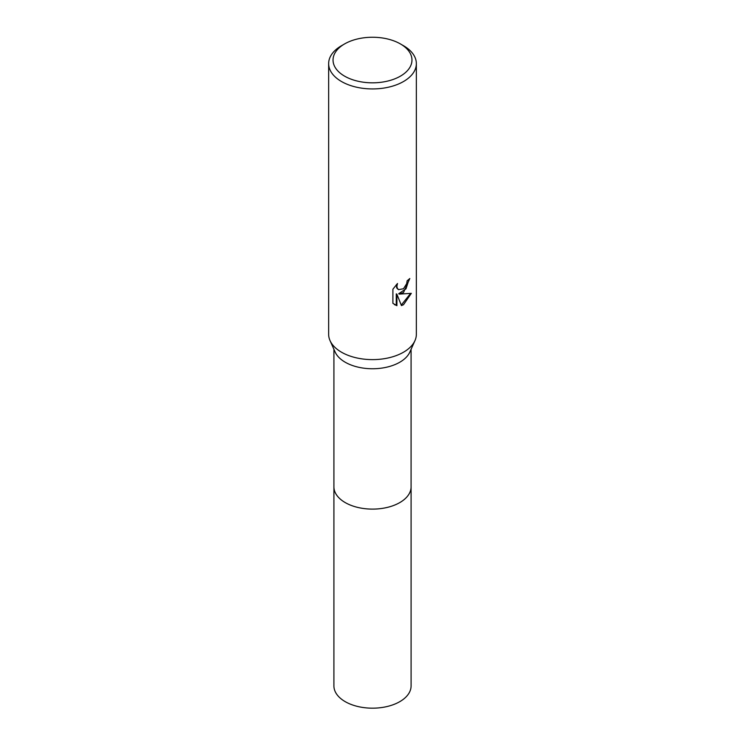 <?xml version="1.0" encoding="UTF-8"?>
<svg xmlns="http://www.w3.org/2000/svg" width="745" height="745" viewBox="0 0 745 745"><rect width="100%" height="100%" fill="white"/><g stroke="black" fill="none" stroke-linecap="round" stroke-linejoin="round"><path stroke-width="1.12" d="M400.41 43.927L403.511 45.715A43.853 25.321 180 0 1 416.353 63.614L416.353 334.3A43.853 25.321 180 0 1 414.965 340.623L409.862 352.04A38.582 22.276 180 0 1 399.786 362.228A38.582 22.276 180 0 1 362.34 367.965A38.582 22.276 180 0 1 335.138 352.04L330.035 340.623A43.853 25.321 180 0 1 328.647 334.3L328.647 63.614A43.853 25.321 180 0 1 341.489 45.715L344.59 43.927A39.466 22.788 180 0 1 400.41 43.927A39.466 22.788 180 0 1 400.41 76.148A39.466 22.788 180 0 1 344.59 76.148A39.466 22.788 180 0 1 344.59 43.927L341.489 45.715M411.082 486.494A38.591 22.276 180 0 1 411.091 486.83A38.582 22.276 180 0 1 399.786 502.586A38.582 22.276 180 0 1 357.73 507.41A38.582 22.276 180 0 1 333.918 486.83A38.591 22.276 180 0 1 333.918 486.494M414.965 340.623A43.853 25.321 180 0 1 403.511 352.208A43.853 25.321 180 0 1 360.953 358.727A43.853 25.321 180 0 1 330.035 340.623M403.511 292.524L399.311 294.107L411.324 293.344L403.511 304.714L401.443 305.58L396.899 294.228L396.899 305.683L392.894 303.327L392.894 289.2L397.504 283.491L396.88 286.294L397.336 288.306L398.584 289.647L403.511 288.734L406.677 283.677L407.142 280.744A43.853 25.321 0 0 0 409.806 278.518L403.511 292.524M416.353 63.614A43.853 25.321 180 0 1 403.511 81.522A43.853 25.321 180 0 1 355.719 87.007A43.853 25.321 180 0 1 328.647 63.614M409.145 279.124L405.997 288.818L398.677 293.744L399.311 294.107M401.257 305.087L410.495 293.549M394.468 304.63L396.265 305.32L396.265 293.865L396.899 294.228M396.265 305.32L396.899 305.683M398.286 289.451L396.703 287.942L396.396 284.627M333.909 486.83A38.591 22.276 180 0 0 345.214 502.586A38.591 22.276 180 0 0 387.27 507.42A38.591 22.276 180 0 0 411.091 486.83L411.091 685.903A38.591 22.276 180 0 1 387.27 706.484A38.591 22.276 180 0 1 345.214 701.65A38.591 22.276 180 0 1 333.909 685.903L333.918 349.303M398.584 289.647L397.96 289.284M411.082 486.83L411.082 349.303"/></g></svg>
